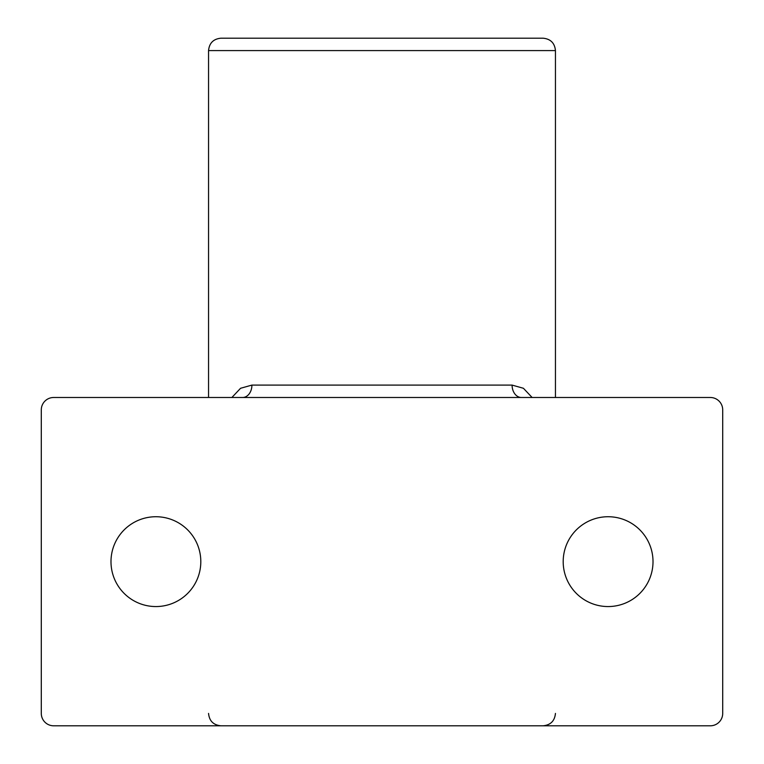 <?xml version="1.0" encoding="UTF-8"?>
<svg xmlns="http://www.w3.org/2000/svg" width="764" height="764" viewBox="0 0 764 764"><rect width="100%" height="100%" fill="white"/><g stroke="black" fill="none" stroke-linecap="round" stroke-linejoin="round"><path stroke-width="1.15" d="M382 38.2L543.061 38.2C550.586 38.935 554.712 43.061 555.447 50.586L208.553 50.586C209.288 43.061 213.414 38.935 220.939 38.2L518.279 38.2M563.192 561.645A44.914 44.914 0 0 0 608.106 606.559A44.914 44.914 0 0 0 653.01 561.645A44.914 44.914 0 0 0 608.106 516.731A44.914 44.914 0 0 0 563.192 561.645M110.99 561.645A44.914 44.914 0 0 0 155.894 606.559A44.914 44.914 0 0 0 200.808 561.645A44.914 44.914 0 0 0 155.894 516.731A44.914 44.914 0 0 0 110.99 561.645M231.884 397.49L240.565 388.284L251.91 385.094L512.09 385.094L523.416 388.274L532.116 397.49M53.69 725.8L710.31 725.8A12.386 12.386 0 0 0 722.706 713.414L722.706 409.876A12.386 12.386 0 0 0 710.31 397.49L53.69 397.49A12.386 12.386 0 0 0 41.294 409.876L41.294 713.414A12.386 12.386 0 0 0 53.69 725.8M251.91 385.094A12.386 9.292 -90 0 1 242.618 397.49M512.09 385.094A12.386 9.292 -90 0 0 521.382 397.49M555.447 397.49L555.447 50.586M208.553 397.49L208.553 50.586M208.553 713.414C209.288 720.939 213.414 725.065 220.939 725.8M555.447 713.414C554.712 720.939 550.586 725.065 543.061 725.8"/></g></svg>
